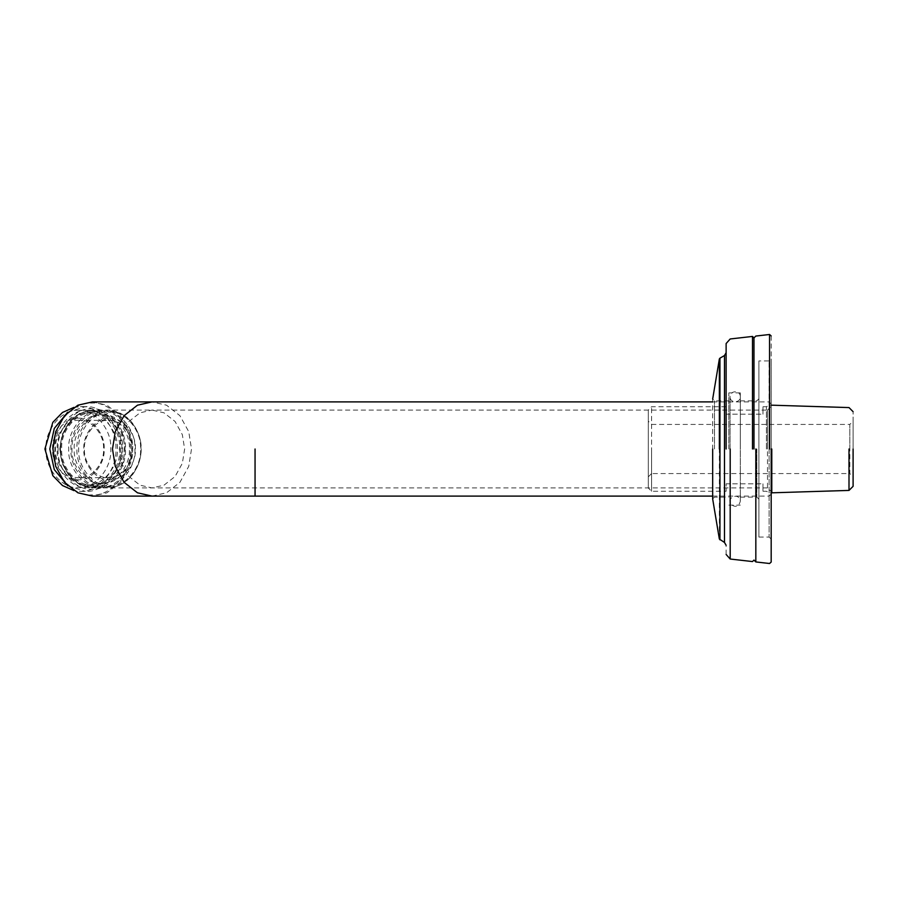 <?xml version="1.0" encoding="UTF-8"?>
<svg xmlns="http://www.w3.org/2000/svg" width="898" height="898" viewBox="0 0 898 898"><rect width="100%" height="100%" fill="white"/><g stroke="black" fill="none" stroke-linecap="round" stroke-linejoin="round"><path stroke-width="0.67" stroke-dasharray="4.49 3.37" d="M712.675 401.889L769.126 401.889L769.126 537.071L769.126 360.929L769.126 496.111L771.18 494.057L771.18 358.886L769.126 360.929L758.889 360.929M758.889 537.071L769.126 537.071L771.18 539.114L771.18 358.886L771.18 562.058M771.18 335.942L771.18 449L771.18 403.943L769.126 401.889M740.311 497.133L756.846 497.133L758.889 499.176L758.889 360.929L758.889 537.071L758.889 398.824L756.846 400.867L740.311 400.867M756.846 449L756.846 497.133L756.846 449M740.311 449L740.311 392.864L740.311 449M726.123 554.459L726.123 545.299M726.123 449L726.123 343.541M719.354 539.036L719.354 358.964M728.85 400.867L714.505 400.867L712.675 399.038L712.675 498.962L714.505 497.133L728.85 497.133M714.505 449L714.505 400.867L714.505 449M728.85 449L728.85 392.864L728.85 449M730.186 449L730.186 559.027L730.186 449M752.49 449L752.49 336.436L752.49 449M769.552 449L769.552 334.494L769.552 449M755.835 449L755.835 561.946L755.835 449M753.972 449L753.972 337.917L753.972 449M740.311 396.961L740.311 396.759C740.491 390.001 729.692 390.338 730.074 396.77L730.074 501.23C728.087 503.003 737.505 511.725 740.311 501.241L740.311 396.793C740.682 403.247 729.838 403.505 730.074 396.77L730.074 501.23C727.818 499.086 738.38 491.15 740.311 501.207L740.311 396.961M740.311 397.006L740.311 500.994L740.311 397.006M92.438 401.889L106.974 405.2L120.366 415.695L129.166 431.657L131.939 449L129.166 466.343L120.366 482.305L106.974 492.8L92.438 496.111M53.285 449C51.568 471.697 72.727 496.931 91.764 494.877C110.802 496.931 131.961 471.697 130.244 449C131.961 426.303 110.802 401.069 91.764 403.123C72.727 401.069 51.568 426.303 53.285 449M58.101 449C56.596 429.143 75.106 407.063 91.764 408.859C108.422 407.063 126.932 429.143 125.428 449C126.932 468.857 108.422 490.937 91.764 489.141C75.106 490.937 56.596 468.857 58.101 449M59.796 449L62.085 463.323L69.359 476.512L80.416 485.178L92.438 487.917L104.449 485.178L115.516 476.512L122.779 463.323L125.069 449L122.779 434.677L115.516 421.488L104.449 412.822L92.438 410.083L80.416 412.822L69.359 421.488L62.085 434.677L59.796 449M767.487 410.083L771.18 406.401L771.18 491.599L771.18 403.943L771.18 494.057L771.18 449L771.18 491.599L767.487 487.917L767.487 410.083L151.998 410.083L139.987 412.822L128.919 421.488L121.657 434.677L119.367 449L121.657 463.323L128.919 476.512L139.987 485.178L151.998 487.917L164.008 485.178L175.076 476.512L182.339 463.323L184.64 449L182.339 434.677L175.076 421.488L164.008 412.822L151.998 410.083L92.438 410.083M767.487 449L767.487 410.083L767.487 449M79.495 420.331C67.597 419.04 54.374 434.812 55.452 449C54.374 463.188 67.597 478.96 79.495 477.669C91.394 478.96 104.617 463.188 103.539 449C104.617 434.812 91.394 419.04 79.495 420.331L108.501 420.331C120.399 419.04 133.622 434.812 132.545 449C133.622 463.188 120.399 478.96 108.501 477.669C96.602 478.96 83.379 463.188 84.446 449C83.379 434.812 96.602 419.04 108.501 420.331M78.384 418.277C91.125 416.908 105.291 433.801 104.146 449C105.291 464.199 91.125 481.092 78.384 479.723C65.633 481.092 51.467 464.199 52.612 449C51.467 433.801 65.633 416.908 78.384 418.277M79.495 477.669L108.501 477.669M78.384 410.375C62.355 408.646 44.541 429.884 45.989 449C44.541 468.116 62.355 489.354 78.384 487.625C94.402 489.354 112.228 468.116 110.78 449C112.228 429.884 94.402 408.646 78.384 410.375M109.612 418.277C96.861 416.908 82.695 433.801 83.851 449C82.695 464.199 96.861 481.092 109.612 479.723C122.364 481.092 136.53 464.199 135.374 449C136.53 433.801 122.364 416.908 109.612 418.277M73.905 407.4L80.382 406.682C97.949 404.796 117.458 428.065 115.876 449C117.458 469.935 97.949 493.204 80.382 491.318L73.905 490.6M80.382 491.318L85.299 491.318C102.855 493.204 122.364 469.935 120.781 449C122.364 428.065 102.855 404.796 85.299 406.682L67.754 412.216M67.754 485.784L85.299 491.318M87.308 410.375C103.326 408.646 121.151 429.884 119.703 449C121.151 468.116 103.326 489.354 87.308 487.625C71.279 489.354 53.465 468.116 54.913 449C53.465 429.884 71.279 408.646 87.308 410.375M87.308 413.159C102.17 411.553 118.704 431.264 117.357 449C118.704 466.736 102.17 486.447 87.308 484.841C72.435 486.447 55.901 466.736 57.248 449C55.901 431.264 72.435 411.553 87.308 413.159L91.764 413.159C106.638 411.553 123.172 431.264 121.825 449C123.172 466.736 106.638 486.447 91.764 484.841C76.891 486.447 60.357 466.736 61.704 449C60.357 431.264 76.891 411.553 91.764 413.159M100.688 410.902L92.438 410.902C71.043 409.937 54.284 438.168 62.085 461.583C67.631 477.68 77.744 486.177 92.438 487.098C76.622 488.793 59.055 467.847 60.48 449C59.055 430.153 76.622 409.207 92.438 410.902C108.243 409.207 125.81 430.153 124.384 449C125.81 467.847 108.243 488.793 92.438 487.098L100.688 487.098C84.883 488.793 67.316 467.847 68.742 449C67.316 430.153 84.883 409.207 100.688 410.902C116.493 409.207 134.06 430.153 132.635 449C134.06 467.847 116.493 488.793 100.688 487.098M102.922 410.902C118.727 409.207 136.294 430.153 134.868 449C136.294 467.847 118.727 488.793 102.922 487.098C87.117 488.793 69.539 467.847 70.976 449C69.539 430.153 87.117 409.207 102.922 410.902L108.939 410.902C93.134 409.207 75.567 430.153 76.992 449C75.567 467.847 93.134 488.793 108.939 487.098C124.755 488.793 142.322 467.847 140.896 449C142.322 430.153 124.755 409.207 108.939 410.902C123.632 411.823 133.746 420.32 139.291 436.417C147.092 459.843 130.322 488.063 108.939 487.098L102.922 487.098M102.922 414.797C117.11 413.271 132.882 432.073 131.602 449C132.882 465.927 117.11 484.729 102.922 483.203C88.722 484.729 72.951 465.927 74.231 449C72.951 432.073 88.722 413.271 102.922 414.797L100.688 414.797C114.877 413.271 130.659 432.073 129.368 449C130.659 465.927 114.877 484.729 100.688 483.203C86.5 484.729 70.718 465.927 72.008 449C70.718 432.073 86.5 413.271 100.688 414.797M100.688 483.203L102.922 483.203M87.308 484.841L91.764 484.841M762.986 414.18C762.986 404.381 762.986 404.381 762.986 414.18C762.986 404.381 762.986 404.381 762.986 414.18L726.123 414.18C726.123 404.381 726.123 404.381 726.123 414.18C726.123 404.381 726.123 404.381 726.123 414.18L762.986 414.18M762.986 483.82C762.986 493.619 762.986 493.619 762.986 483.82C762.986 493.619 762.986 493.619 762.986 483.82L726.123 483.82C726.123 493.619 726.123 493.619 726.123 483.82C726.123 493.619 726.123 493.619 726.123 483.82L762.986 483.82M849.003 449L849.003 490.42L849.003 449M853.1 449L853.1 486.323L853.1 411.677L853.1 476.849L849.822 473.572L849.822 424.428L853.1 421.151L853.1 449M769.126 449L769.126 405.166L769.126 449M771.786 449L771.786 492.834L771.786 449M766.432 449L766.432 406.727L766.432 449M726.123 406.727L651.566 406.727L648.289 410.004L648.289 487.996L648.289 410.004L648.289 449L648.289 421.151L651.566 424.428L651.566 473.572L651.566 406.727L651.566 491.273L651.566 449L651.566 491.273L651.566 449L651.566 473.572L849.822 473.572M849.822 449L849.822 424.428L849.822 449M651.566 473.572L648.289 476.849L648.289 421.151L648.289 487.996L651.566 491.273L726.123 491.273M724.484 449L724.484 355.541M719.949 449L719.949 358.167M151.998 496.111L166.545 492.8L179.937 482.305L188.737 466.343L191.51 449L188.737 431.657L179.937 415.695L166.545 405.2L151.998 401.889M255.054 449L255.054 496.111L255.054 449M109.612 412.137C124.912 410.487 141.918 430.759 140.526 449C141.918 467.241 124.912 487.513 109.612 485.863C94.312 487.513 77.307 467.241 78.698 449C77.307 430.759 94.312 410.487 109.612 412.137M91.764 412.137C76.465 410.487 59.47 430.759 60.851 449C59.47 467.241 76.465 487.513 91.764 485.863C107.064 487.513 124.07 467.241 122.678 449C124.07 430.759 107.064 410.487 91.764 412.137M740.311 392.864L728.85 392.864M728.85 505.136L740.311 505.136M767.487 487.917L92.438 487.917M712.675 496.111L769.126 496.111M80.382 406.682L85.299 406.682M762.986 406.727L766.432 406.727L769.126 405.166L771.786 405.166M762.986 491.273L766.432 491.273L769.126 492.834L771.786 492.834M651.566 424.428L849.822 424.428"/><path stroke-width="1.35" d="M771.18 449L771.18 562.058L771.18 449M724.484 449L724.484 542.459L724.484 355.541L726.123 352.701M726.123 449L726.123 343.541L726.123 449M719.949 449L719.949 539.833L719.949 358.167L719.354 358.964L719.354 449M726.123 545.299L724.484 542.459L719.354 539.036L712.675 498.985M712.675 449L712.675 498.962L712.675 449M730.186 449L730.186 559.027L730.186 449M752.49 449L752.49 336.436L752.49 449M769.552 449L769.552 334.494L769.552 449M755.835 449L755.835 561.946L755.835 449M753.972 449L753.972 337.917L753.972 449M151.998 496.111L92.438 496.111L77.89 492.8L64.499 482.305L55.698 466.343L52.926 449L55.698 431.657L64.499 415.695L77.89 405.2L92.438 401.889L151.998 401.889L137.461 405.2L124.07 415.695L115.27 431.657L112.497 449L115.27 466.343L124.07 482.305L137.461 492.8L151.998 496.111L712.675 496.111M73.905 490.6L62.49 485.537L52.825 475.659L44.9 449L52.825 422.341L62.49 412.463L73.905 407.4M67.754 412.216L54.284 428.413L49.805 449L54.284 469.587L67.754 485.784M849.003 449L849.003 490.42L849.003 449M853.1 449L853.1 486.323L853.1 449M771.786 449L771.786 492.834L771.786 449M255.054 449L255.054 496.111L255.054 449M724.484 355.541L719.949 358.167M719.354 358.964L712.675 399.015M771.18 562.058L769.552 563.506L755.835 561.946L753.972 560.083L752.49 561.564L730.186 559.027L726.123 554.459M771.18 335.942L769.552 334.494L755.835 336.054L753.972 337.917L752.49 336.436L730.186 338.973L726.123 343.541M151.998 401.889L712.675 401.889M771.18 492.834L849.003 490.42L853.1 486.323M853.1 411.677L849.003 407.58L771.18 405.166"/></g></svg>
